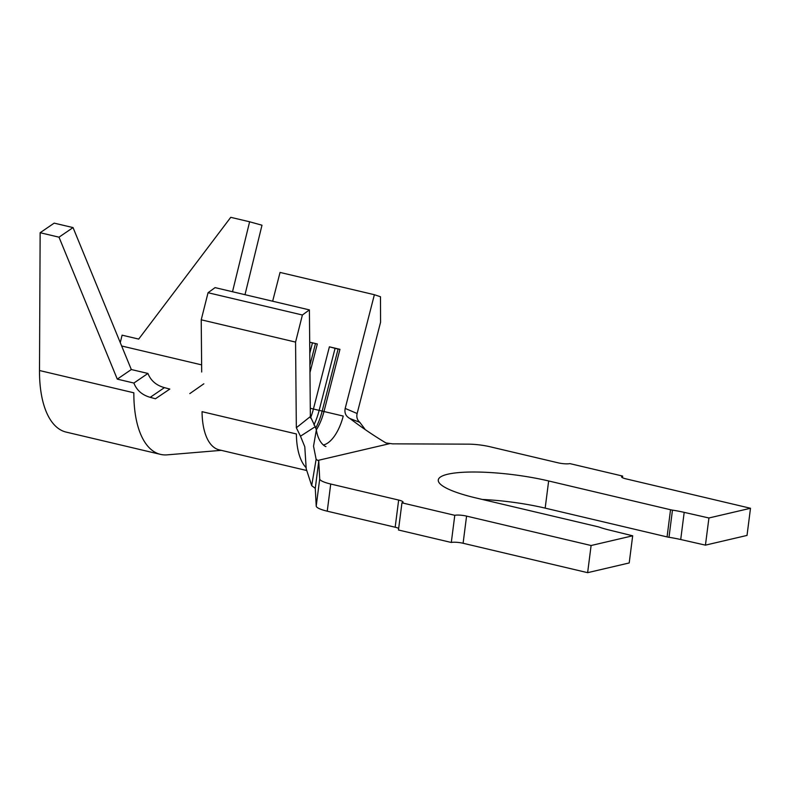 <?xml version="1.0" encoding="UTF-8"?>
<svg xmlns="http://www.w3.org/2000/svg" width="790" height="790" viewBox="0 0 790 790"><rect width="100%" height="100%" fill="white"/><g stroke="black" fill="none" stroke-linecap="round" stroke-linejoin="round"><path stroke-width="1.19" d="M750.5 508.266L747.024 535.423L705.44 545.139L708.926 517.983L750.5 508.266L625.966 478.859A8.729 1.728 -172.7 0 1 621.562 476.755A8.729 1.728 -172.7 0 1 622.668 476.084L569.837 463.602A8.729 1.728 -172.7 0 1 558.046 462.812L490.116 446.775A21.824 4.315 7.3 0 0 468.46 444.158L392.561 443.842L385.954 442.953C373.749 435.636 361.771 427.509 350.01 418.572C345.872 416.35 344.262 412.973 345.191 408.42L374.381 294.709L380.484 296.754L380.573 322.221L357.139 413.526C356.31 417.061 357.208 420.004 359.815 422.334L364.713 428.822M316.128 459.267L313.531 446.182L316.356 429.898L315.21 426.699L300.476 436.199L304.792 446.755L306.204 468.816L311.695 485.653L316.128 459.267L318.755 461.093L315.279 488.358L316.217 506.084A21.824 4.315 7.3 0 0 327.248 511.189L395.168 527.226L398.654 500.06A8.729 1.728 -172.7 0 1 403.058 502.163A8.729 1.728 -172.7 0 1 401.952 502.835L398.466 530.001L451.297 542.473L454.783 515.317L401.952 502.835M318.755 461.093L319.703 478.928A21.824 4.315 7.3 0 0 330.724 484.023L398.654 500.06M454.783 515.317A8.729 1.728 -172.7 0 1 466.574 516.107L591.108 545.515L587.632 572.671L629.205 562.954L632.681 535.798L591.108 545.515M466.574 516.107L463.098 543.263L587.632 572.671M201.697 372.001L201.223 319.802L208.047 292.725L215.068 287.619L309.404 309.897L310.361 416.577L315.21 426.699M310.292 408.282L313.423 409.022A34.918 16.037 -76.7 0 1 310.5 417.989M323.377 444.958A34.918 16.037 103.3 0 0 343.235 416.063L313.423 409.022L329.391 346.82L339.957 349.318L323.989 411.521A34.918 16.037 -76.7 0 1 316.346 429.839M708.926 517.983L684.189 512.364A41.031 8.117 7.3 0 0 672.468 510.123A6.113 1.205 -172.7 0 1 670.542 509.748L548.655 480.962A74.645 14.763 7.3 0 0 438.272 479.974A74.645 14.763 7.3 0 0 475.965 497.957L597.862 526.732A6.113 1.205 -172.7 0 1 599.452 527.197A41.031 8.117 7.3 0 0 608.902 529.952L632.681 535.798M705.44 545.139L680.713 539.521A41.031 8.117 7.3 0 0 668.992 537.289A6.113 1.205 -172.7 0 1 667.066 536.914L545.169 508.128A74.645 14.763 7.3 0 0 482.404 499.468M463.098 543.263A8.729 1.728 7.3 0 0 451.297 542.473M398.674 528.401A8.729 1.728 7.3 0 0 395.168 527.226M315.279 488.358L311.695 485.653M300.476 436.199L296.339 427.746L295.569 342.09L302.392 315.003L309.404 309.897M359.815 422.334L350.01 418.572M296.339 427.746L310.361 416.557M345.191 408.42L357.139 413.526M306.332 470.425L219.186 449.846A62.854 28.865 -76.7 0 1 202.052 411.679L296.388 433.957A62.854 28.865 -76.7 0 0 306.125 467.7M201.223 319.802L295.569 342.09M208.047 292.725L302.392 315.003M309.7 342.169L317.313 343.966L309.7 342.268M309.966 372.564L317.313 343.966M272.649 301.217L280.045 272.432L374.381 294.709M73.045 227.589L131.318 369.532L147.928 373.453C150.821 380.681 156.321 385.411 164.429 387.633L169.82 389.075L155.423 398.772L150.209 397.331C142.151 395.049 136.709 390.29 133.885 383.051L117.285 379.131L59.003 237.178L40.142 232.724L54.174 223.136L73.045 227.589L59.003 237.178M221.279 450.34L167.223 454.852A97.772 44.902 -76.7 0 1 160.508 454.378A97.772 44.902 -76.7 0 1 133.846 392.798L39.5 370.52L40.142 232.724M164.429 387.633L150.209 397.331M232.507 291.737L249.62 221.783L261.994 225.209L244.999 294.68M160.508 454.378L66.163 432.1A97.772 44.902 -76.7 0 1 39.5 370.52M120.268 342.613L122.095 335.167L138.694 339.088L230.749 217.329L249.62 221.783M131.318 369.532L117.285 379.131M147.928 373.453L133.885 383.051M339.957 349.318L338.09 349.062L322.123 411.264A39.283 18.042 -76.7 0 1 315.832 427.874M338.09 349.062L335.069 348.351L319.101 410.553A39.283 18.042 -76.7 0 1 313.936 424.931M335.069 348.351L329.391 346.82M309.799 353.249L312.425 342.998M309.907 365.296L315.447 343.719M622.668 476.084L622.471 477.683M330.724 484.023L327.248 511.189M319.703 478.928L316.217 506.084M389.519 443.684L318.113 460.373M545.169 508.128L548.655 480.962M667.066 536.914L670.542 509.748M668.992 537.289L672.468 510.123M680.713 539.521L684.189 512.364M121.66 345.99L200.709 364.664M325.905 446.528C326.635 447.081 318.607 444.484 316.356 429.898M203.84 383.802L189.788 393.618"/></g></svg>
